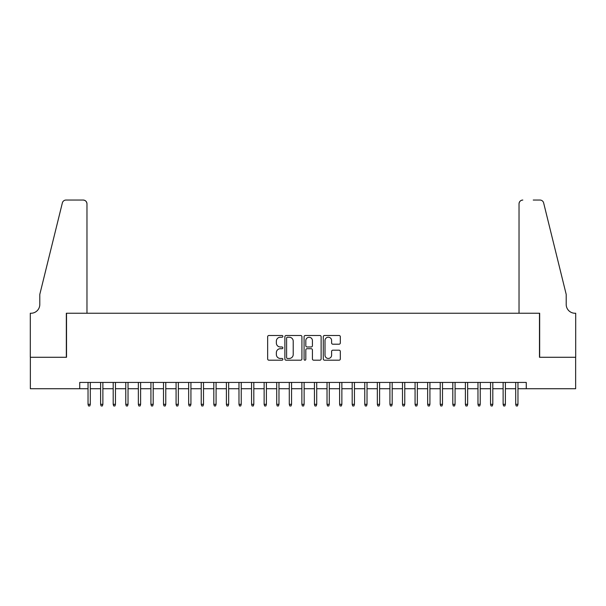 <?xml version="1.0" encoding="UTF-8"?>
<svg xmlns="http://www.w3.org/2000/svg" width="606" height="606" viewBox="0 0 606 606"><rect width="100%" height="100%" fill="white"/><g stroke="black" fill="none" stroke-linecap="round" stroke-linejoin="round"><path stroke-width="0.91" d="M282.873 336.36A0.864 0.864 0 0 0 282.01 335.497L268.89 335.497A1.235 1.235 0 0 0 267.655 336.731L267.655 358.957A1.235 1.235 0 0 0 268.89 360.191L282.01 360.191A0.864 0.864 0 0 0 282.873 359.328A0.864 0.864 0 0 0 282.01 358.457L280.313 358.457A3.954 3.954 0 0 1 276.359 354.51L276.359 352.654A3.954 3.954 0 0 1 280.313 348.708L282.01 348.708A0.864 0.864 0 0 0 282.873 347.844A0.864 0.864 0 0 0 282.01 346.98L280.313 346.98A3.954 3.954 0 0 1 276.359 343.026L276.359 341.178A3.954 3.954 0 0 1 280.313 337.224L282.01 337.224A0.864 0.864 0 0 0 282.873 336.36M339.08 344.2A1.235 1.235 0 0 0 340.314 342.966L340.314 336.731A1.235 1.235 0 0 0 339.08 335.497L324.513 335.497A1.235 1.235 0 0 0 323.278 336.731L323.278 358.957A1.235 1.235 0 0 0 324.513 360.191L339.08 360.191A1.235 1.235 0 0 0 340.314 358.957L340.314 351.419A1.235 1.235 0 0 0 339.08 350.185L332.845 350.185A1.235 1.235 0 0 0 331.611 351.419L331.611 355.154A3.303 3.303 0 0 1 328.308 358.457A3.303 3.303 0 0 1 325.005 355.154L325.005 340.527A3.303 3.303 0 0 1 328.308 337.224A3.303 3.303 0 0 1 331.611 340.527L331.611 342.966A1.235 1.235 0 0 0 332.845 344.2L339.08 344.2M79.734 388.719L30.361 388.719L30.361 357.275L66.524 357.275L66.524 313.249L539.476 313.249L539.476 357.275L575.639 357.275L575.639 388.719L526.266 388.719L526.266 382.431L79.734 382.431L79.734 388.719L88.037 388.719M301.917 336.731A1.235 1.235 0 0 0 300.682 335.497L286.115 335.497A1.235 1.235 0 0 0 284.881 336.731L284.881 358.957A1.235 1.235 0 0 0 286.115 360.191L300.682 360.191A1.235 1.235 0 0 0 301.917 358.957L301.917 336.731M305.318 335.497L319.885 335.497A1.235 1.235 0 0 1 321.119 336.731L321.119 358.957A1.235 1.235 0 0 1 319.885 360.191L313.65 360.191A1.235 1.235 0 0 1 312.416 358.957L312.416 349.942A1.235 1.235 0 0 0 311.181 348.708L307.045 348.708A1.235 1.235 0 0 0 305.81 349.942L305.81 359.328A0.864 0.864 0 0 1 304.947 360.191A0.864 0.864 0 0 1 304.083 359.328L304.083 336.731A1.235 1.235 0 0 1 305.318 335.497M90.302 388.719L100.611 388.719M102.876 388.719L113.193 388.719M115.458 388.719L125.768 388.719M128.033 388.719L138.35 388.719M140.615 388.719L150.924 388.719M153.189 388.719L163.506 388.719M165.771 388.719L176.081 388.719M178.346 388.719L188.663 388.719M190.928 388.719L201.237 388.719M203.502 388.719L213.82 388.719M216.084 388.719L226.394 388.719M228.659 388.719L238.976 388.719M241.241 388.719L251.551 388.719M253.816 388.719L264.133 388.719M266.398 388.719L276.715 388.719M278.972 388.719L289.289 388.719M291.554 388.719L301.871 388.719M304.129 388.719L314.446 388.719M316.711 388.719L327.028 388.719M329.285 388.719L339.602 388.719M341.867 388.719L352.184 388.719M354.449 388.719L364.759 388.719M367.024 388.719L377.341 388.719M379.606 388.719L389.916 388.719M392.18 388.719L402.498 388.719M404.763 388.719L415.072 388.719M417.337 388.719L427.654 388.719M429.919 388.719L440.229 388.719M442.494 388.719L452.811 388.719M455.076 388.719L465.385 388.719M467.65 388.719L477.967 388.719M480.232 388.719L490.542 388.719M492.807 388.719L503.124 388.719M505.389 388.719L515.698 388.719M517.963 388.719L526.266 388.719M287.471 337.224A0.864 0.864 0 0 0 286.608 338.087L286.608 357.593A0.864 0.864 0 0 0 287.471 358.457L289.267 358.457A3.954 3.954 0 0 0 293.213 354.51L293.213 341.178A3.954 3.954 0 0 0 289.267 337.224L287.471 337.224M312.416 340.587A3.303 3.303 0 0 0 309.113 337.284A3.303 3.303 0 0 0 305.81 340.587L305.81 345.746A1.235 1.235 0 0 0 307.045 346.98L311.181 346.98A1.235 1.235 0 0 0 312.416 345.746L312.416 340.587M88.037 404.316L88.537 405.952L89.794 405.952L90.302 404.316L88.037 404.316L88.037 382.431M90.302 404.316L90.302 382.431M86.969 313.249L86.969 203.821A3.772 3.772 0 0 0 83.189 200.048L66.024 200.048A3.772 3.772 0 0 0 62.357 202.919L39.799 294.387L39.799 304.447A8.802 8.802 0 0 1 30.989 313.249L30.3 313.249L30.3 357.275L66.334 357.275L66.334 313.249L86.969 313.249L86.969 203.821C86.726 201.54 85.469 200.283 83.189 200.048L72.75 200.048M62.357 202.919C63.319 200.844 63.319 200.844 62.357 202.919C63.319 200.844 63.319 200.844 62.357 202.919M39.799 304.447A8.802 8.802 0 0 1 30.989 313.249M519.031 313.249L519.031 203.821L519.031 313.249L539.666 313.249L539.666 357.275L575.7 357.275L575.7 313.249L575.011 313.249A8.802 8.802 0 0 1 566.201 304.447A8.802 8.802 0 0 0 575.011 313.249M559.285 266.337L543.643 202.919L566.201 294.387L566.201 304.447M533.25 200.048L539.976 200.048A3.772 3.772 0 0 1 543.643 202.919C542.681 200.844 542.681 200.844 543.643 202.919C542.681 200.844 542.681 200.844 543.643 202.919M522.811 200.048A3.772 3.772 0 0 0 519.031 203.821C519.274 201.54 520.531 200.283 522.811 200.048M100.611 404.316L101.119 405.952L102.376 405.952L102.876 404.316L100.611 404.316L100.611 382.431M102.876 404.316L102.876 382.431M113.193 404.316L113.693 405.952L114.951 405.952L115.458 404.316L113.193 404.316L113.193 382.431M115.458 404.316L115.458 382.431M125.768 404.316L126.275 405.952L127.533 405.952L128.033 404.316L125.768 404.316L125.768 382.431M128.033 404.316L128.033 382.431M138.35 404.316L138.85 405.952L140.107 405.952L140.615 404.316L138.35 404.316L138.35 382.431M140.615 404.316L140.615 382.431M150.924 404.316L151.432 405.952L152.689 405.952L153.189 404.316L150.924 404.316L150.924 382.431M153.189 404.316L153.189 382.431M163.506 404.316L164.006 405.952L165.264 405.952L165.771 404.316L163.506 404.316L163.506 382.431M165.771 404.316L165.771 382.431M176.081 404.316L176.588 405.952L177.846 405.952L178.346 404.316L176.081 404.316L176.081 382.431M178.346 404.316L178.346 382.431M188.663 404.316L189.163 405.952L190.42 405.952L190.928 404.316L188.663 404.316L188.663 382.431M190.928 404.316L190.928 382.431M201.237 404.316L201.745 405.952L203.002 405.952L203.502 404.316L201.237 404.316L201.237 382.431M203.502 404.316L203.502 382.431M213.82 404.316L214.319 405.952L215.577 405.952L216.084 404.316L213.82 404.316L213.82 382.431M216.084 404.316L216.084 382.431M226.394 404.316L226.902 405.952L228.159 405.952L228.659 404.316L226.394 404.316L226.394 382.431M228.659 404.316L228.659 382.431M238.976 404.316L239.476 405.952L240.733 405.952L241.241 404.316L238.976 404.316L238.976 382.431M241.241 404.316L241.241 382.431M251.551 404.316L252.058 405.952L253.316 405.952L253.816 404.316L251.551 404.316L251.551 382.431M253.816 404.316L253.816 382.431M264.133 404.316L264.633 405.952L265.89 405.952L266.398 404.316L264.133 404.316L264.133 382.431M266.398 404.316L266.398 382.431M276.715 404.316L277.215 405.952L278.472 405.952L278.972 404.316L276.715 404.316L276.715 382.431M278.972 404.316L278.972 382.431M289.289 404.316L289.789 405.952L291.054 405.952L291.554 404.316L289.289 404.316L289.289 382.431M291.554 404.316L291.554 382.431M301.871 404.316L302.371 405.952L303.629 405.952L304.129 404.316L301.871 404.316L301.871 382.431M304.129 404.316L304.129 382.431M314.446 404.316L314.946 405.952L316.211 405.952L316.711 404.316L314.446 404.316L314.446 382.431M316.711 404.316L316.711 382.431M327.028 404.316L327.528 405.952L328.785 405.952L329.285 404.316L327.028 404.316L327.028 382.431M329.285 404.316L329.285 382.431M339.602 404.316L340.11 405.952L341.367 405.952L341.867 404.316L339.602 404.316L339.602 382.431M341.867 404.316L341.867 382.431M352.184 404.316L352.684 405.952L353.942 405.952L354.449 404.316L352.184 404.316L352.184 382.431M354.449 404.316L354.449 382.431M364.759 404.316L365.266 405.952L366.524 405.952L367.024 404.316L364.759 404.316L364.759 382.431M367.024 404.316L367.024 382.431M377.341 404.316L377.841 405.952L379.098 405.952L379.606 404.316L377.341 404.316L377.341 382.431M379.606 404.316L379.606 382.431M389.916 404.316L390.423 405.952L391.681 405.952L392.18 404.316L389.916 404.316L389.916 382.431M392.18 404.316L392.18 382.431M402.498 404.316L402.998 405.952L404.255 405.952L404.763 404.316L402.498 404.316L402.498 382.431M404.763 404.316L404.763 382.431M415.072 404.316L415.58 405.952L416.837 405.952L417.337 404.316L415.072 404.316L415.072 382.431M417.337 404.316L417.337 382.431M427.654 404.316L428.154 405.952L429.412 405.952L429.919 404.316L427.654 404.316L427.654 382.431M429.919 404.316L429.919 382.431M440.229 404.316L440.736 405.952L441.994 405.952L442.494 404.316L440.229 404.316L440.229 382.431M442.494 404.316L442.494 382.431M452.811 404.316L453.311 405.952L454.568 405.952L455.076 404.316L452.811 404.316L452.811 382.431M455.076 404.316L455.076 382.431M465.385 404.316L465.893 405.952L467.15 405.952L467.65 404.316L465.385 404.316L465.385 382.431M467.65 404.316L467.65 382.431M477.967 404.316L478.467 405.952L479.725 405.952L480.232 404.316L477.967 404.316L477.967 382.431M480.232 404.316L480.232 382.431M490.542 404.316L491.049 405.952L492.307 405.952L492.807 404.316L490.542 404.316L490.542 382.431M492.807 404.316L492.807 382.431M503.124 404.316L503.624 405.952L504.881 405.952L505.389 404.316L503.124 404.316L503.124 382.431M505.389 404.316L505.389 382.431M515.698 404.316L516.206 405.952L517.463 405.952L517.963 404.316L515.698 404.316L515.698 382.431M517.963 404.316L517.963 382.431"/></g></svg>
